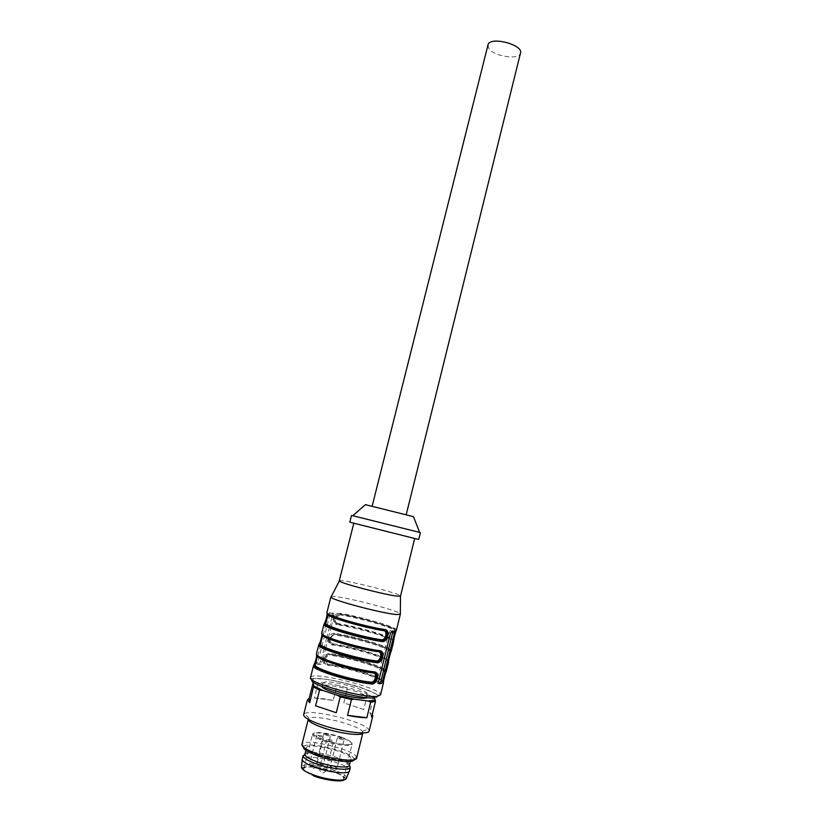 <?xml version="1.0" encoding="UTF-8"?>
<svg xmlns="http://www.w3.org/2000/svg" width="822" height="822" viewBox="0 0 822 822"><rect width="100%" height="100%" fill="white"/><g stroke="black" fill="none" stroke-linecap="round" stroke-linejoin="round"><path stroke-width="0.62" stroke-dasharray="4.11 3.08" d="M487.919 45.179L488.792 48.334C493.539 56.348 518.959 60.376 520.439 53.276M318.309 755.213C310.552 752.356 306.627 749.921 306.524 747.907C306.38 741.475 352.669 752.736 351.035 758.737C351.302 762.302 332.191 760.319 318.309 755.213M349.463 765.077C351.148 759.096 306.38 747.917 304.993 753.98M349.432 765.251C344.182 759.22 312.432 751.298 304.952 754.154M349.525 770.717L349.535 770.635C350.912 764.07 303.791 752.397 302.301 758.922M314.261 775.793C326.632 780.458 343.75 782.041 343.575 778.588C345.168 772.762 303.75 762.703 303.78 768.93C303.842 770.872 307.336 773.163 314.261 775.793M321.875 735.711L316.84 735.135C319.028 736.584 321.32 737.139 323.693 736.789L321.875 735.711M342.322 738.382L337.4 737.817C339.568 739.245 341.829 739.8 344.182 739.471L342.322 738.382M328.677 734.642L323.724 734.067C325.882 735.495 328.142 736.039 330.495 735.711L328.677 734.642M331.739 740.16C328.975 739.317 327.29 739.132 326.694 739.584L328.543 740.694C331.317 741.536 333.002 741.721 333.598 741.269L331.739 740.16M373.558 697.313L364.608 692.812L373.558 697.313L369.808 712.54L371.616 717.051M347.552 687.922L334.307 684.459L347.552 687.922L346.514 692.083M372.253 714.493L369.808 712.54M346.494 692.165L343.822 702.892L363.725 709.478L367.455 694.364M350.645 688.291L364.608 692.812M363.725 709.478L343.822 702.892M321.135 682.63L334.307 684.459M318.145 682.835L314.333 697.991L333.187 700.416L336.938 685.435M333.187 700.416C325.563 698.885 319.275 698.073 314.333 697.991M354.056 759.734L354.035 758.901C352.792 752.058 306.421 740.766 303.647 746.633L303.441 747.116M356.676 757.925L356.594 757.247C355.166 749.911 305.188 737.735 302.136 744.002L301.993 744.27M369.16 730.799L368.42 729.155C362.656 721.377 311.692 708.924 304.643 713.578L303.698 714.462M362.913 732.649L362.327 731.282C357.683 724.737 314.847 714.277 309.103 718.294L308.281 719.312M322.892 682.835L322.019 686.319C321.412 681.674 365.081 692.062 366.191 696.809L367.105 693.665C368.05 698.464 321.361 687.028 322.892 682.835L325.44 681.828C334.513 680.935 366.273 689.689 367.044 693.336L367.105 693.665M373.743 506.763L406.181 514.788L373.743 506.763M336.219 617.312L340.01 614.856L339.507 613.212C337.297 613.048 335.582 614.188 334.359 616.644M395.649 630.464L394.796 630.977L392.608 639.865C393.481 637.112 357.847 626.6 337.821 623.579L336.64 624.617C357.488 627.731 394.519 638.673 393.625 641.581L393.111 640.78C392.413 641.499 394.375 632.303 395.495 630.741L395.649 630.464C396.944 627.987 360.303 617.291 339.763 614.034L338.685 614.013L339.65 613.962C361.166 617.045 398.125 629.241 396.492 629.888L395.649 630.464L395.649 632.252M395.618 630.772L393.111 640.78L392.608 639.865L394.796 630.977M333.907 617.774C332.951 621.514 333.866 623.785 336.64 624.617M334.975 618.185C334.164 621.411 334.914 623.384 337.226 624.093C334.698 623.384 333.855 621.381 334.688 618.072M335.14 616.932L338.623 614.024M339.763 614.034L338.798 614.044L339.846 614.085C361.546 617.579 399.646 628.717 394.807 630.926C395.618 628.398 359.995 618.01 340.01 614.856M338.715 614.055L335.427 617.034M337.821 623.579C335.818 622.953 335.129 621.247 335.746 618.463M391.416 650.531C390.933 648.435 355.433 636.824 334.585 634.122L333.681 634.163L334.688 634.183L334.441 633.351C355.351 636.31 392.382 647.397 391.416 650.531L389.72 651.641L387.522 660.549C388.518 657.271 352.895 646.452 332.735 643.78L332.15 644.284C329.838 643.729 328.923 641.992 329.386 639.095M334.688 634.183L333.804 634.194L334.688 634.183C355.361 637.101 391.991 648.106 390.563 651.116L390.553 652.976M333.732 634.204L330.002 638.057M329.684 639.218C329.221 642.054 330.043 643.739 332.15 644.284L331.564 644.797C352.104 647.51 388.333 658.412 388.508 662.08M387.501 660.672L389.731 651.569C394.652 648.928 356.46 637.286 334.79 634.245L334.944 635.016C355.042 637.841 390.666 648.517 389.731 651.569L389.72 651.641M332.735 643.78C330.978 643.307 330.218 641.89 330.454 639.516M330.763 638.345C331.698 636.084 333.095 634.974 334.944 635.016M390.563 651.116L389.196 653.233L387.511 660.652L388.025 661.474C387.275 662.337 389.299 652.997 390.419 651.394M390.542 651.414L388.025 661.474L388.529 661.987M334.441 633.351C331.944 633.259 330.105 634.687 328.934 637.646M328.605 638.776C328.009 642.126 328.995 644.14 331.564 644.797M329.704 637.944L333.64 634.173M386.33 671.266C388.097 669.745 351.313 656.624 329.509 654.353L328.677 654.394L329.601 654.415L329.355 653.562C350.388 656.172 387.419 667.577 386.33 671.266L384.624 672.375L382.415 681.315C383.545 677.503 347.922 666.385 327.639 664.053L327.043 664.556C324.978 664.125 324.012 662.686 324.145 660.241M329.694 654.466C343.288 656.47 357.128 659.799 371.205 664.474C384.583 669.016 385.631 672.006 384.634 672.304L382.394 681.459L383.864 674.687C384.48 672.54 384.973 671.677 385.354 672.088L385.467 671.862C387.028 668.307 350.398 656.973 329.601 654.415L328.779 654.425L329.663 654.456L329.848 655.257C350.08 657.744 385.703 668.728 384.634 672.304L384.624 672.375M328.779 654.425L328.687 654.394C326.714 654.97 325.358 656.562 324.639 659.203M324.443 660.374C324.3 662.758 325.163 664.155 327.043 664.556L326.457 665.06C347.572 667.464 384.604 679.044 383.432 683.041L383.422 683.123M327.639 664.053L325.276 660.713M325.399 659.511C326.2 656.727 327.69 655.309 329.848 655.257M382.394 681.438L382.918 682.26C382.127 683.236 384.213 673.742 385.333 672.119M385.467 671.862L382.918 682.26L383.412 682.743M329.355 653.562C326.56 653.562 324.639 655.298 323.56 658.751M323.344 659.891C323.077 662.82 324.115 664.546 326.457 665.06M324.341 659.08C325.091 656.398 326.519 654.846 328.636 654.404M317.652 656.388L315.206 664.649M373.897 672.447L374.534 672.591M317.446 655.905L316.542 654.035M315.782 662.368L317.302 656.367M316.768 654.857L316.562 653.737M379.137 651.23L379.682 651.363M322.81 634.522L321.731 633.146M321.001 641.735L322.512 635.766M318.71 645.106L319.049 644.407M321.988 633.978L321.782 633.063M328.081 614.794C327.588 618.452 326.807 621.216 325.738 623.097L325.656 623.292M327.916 614.311L326.94 612.534M326.19 621.196L327.701 615.236M323.94 624.412L324.289 623.754M327.177 613.202L326.992 612.472M333.814 616.438L333.66 613.387L330.958 613.284L329.756 615.226L317.847 662.368L318.278 664.402L321.001 664.268L322.912 659.696M323.19 658.597L325.502 649.431M325.728 648.496L328.225 638.612M328.512 637.471L331.019 627.525M331.225 626.703L333.516 617.62M325.954 623.908L329.303 612.842L331.975 612.883L332.355 615.873M332.067 617.024L329.776 626.097M329.54 627.042L327.064 636.865M326.776 637.975L324.269 647.942M324.053 648.805L321.741 657.949M321.474 659.008L319.347 663.724L316.593 663.857L316.357 661.895L317.724 656.48M317.888 655.833L320.179 646.76M320.57 645.208L322.984 635.663M323.169 634.913L325.697 624.936M378.5 683.082L377.319 683.174L376.959 681.119L388.888 632.714L390.029 630.7L392.937 631.214M365.41 504.677L413.487 516.648M352.741 515.713L419.61 532.389M349.802 522.165L418.737 539.355M412.254 537.876L353.809 523.182L412.254 537.876M339.281 580.743C339.825 578.339 401.3 593.669 400.53 596.012M331.235 596.608C335.643 594.378 399.615 610.458 400.324 613.983M346.463 777.982C347.84 771.416 301.849 760.237 301.499 767.06L302.65 767.46C303.38 766.792 307.459 766.638 314.877 766.998C324.711 768.704 333.352 771.272 340.801 774.704L345.076 777.787L346.463 777.982M344.377 779.688C347.994 776.554 329.807 768.827 315.011 767.049C299.362 766.238 298.91 769.187 313.665 775.927M341.284 737.683C329.098 733.347 312.329 731.395 312.463 734.416C312.586 736.101 316.11 738.197 323.036 740.704C335.417 745.164 352.391 747.075 352.114 744.074C351.929 742.317 348.323 740.19 341.284 737.683M341.151 737.046C348.929 739.954 352.237 742.245 351.076 743.92C347.901 745.564 334.451 743.643 323.539 739.944C315.658 736.923 312.483 734.632 314.014 733.049C317.611 731.559 330.578 733.491 341.151 737.046M321.238 769.947L319.398 768.765C321.844 768.282 324.156 768.847 326.334 770.44C325.718 770.974 324.022 770.81 321.238 769.947M316.973 762.374C319.974 762.446 322.111 763.083 323.365 764.275C320.981 764.727 318.71 764.172 316.573 762.631L316.973 762.374M335.232 766.926L337.082 768.097C334.688 768.529 332.427 767.974 330.28 766.433C330.876 765.919 332.53 766.083 335.232 766.926M310.007 763.782C313.048 763.844 315.196 764.491 316.46 765.703C314.045 766.166 311.754 765.621 309.586 764.049L310.007 763.782M396.492 629.888C397.324 627.289 360.283 616.521 339.507 613.212M337.226 624.093C357.837 627.186 394.468 638.036 393.111 640.78M388.025 661.474C389.515 658.196 352.885 647.027 332.15 644.284M382.918 682.26C384.542 678.438 347.912 666.94 327.043 664.556M329.509 612.739L331.204 613.243M328.255 614.784L329.756 615.226M331.975 612.883L333.66 613.387M332.571 615.02L334.061 615.462M320.775 661.772L322.265 662.244M319.131 663.786L320.806 664.32M316.593 663.857L318.278 664.402M316.357 661.895L317.847 662.368M390.255 630.638L392.032 631.162M388.888 632.714L390.471 633.176M392.515 630.71L394.283 631.234M377.319 683.174L378.839 683.657M376.959 681.119L378.541 681.623M312.124 679.845C316.254 672.838 396.245 695.669 374.842 697.857M310.541 677.379C312.206 670.793 382.302 688.291 380.524 694.857L378.572 694.929L359.831 687.1C346.966 683.359 335.736 680.75 326.118 679.26L310.582 678.232M350.367 761.439L351.035 758.737M305.907 750.352L306.524 747.907M349.216 771.385L349.535 770.635M343.575 778.588L352.114 744.074L347.572 744.66C341.726 744.455 334.071 743.006 324.618 740.334L312.463 734.416L303.78 768.93M326.694 739.584L319.398 768.765C320.59 773.79 322.892 774.345 326.334 770.44L333.598 741.269M323.724 734.067L316.573 762.631L318.525 766.669C320.857 767.347 322.471 766.556 323.365 764.275L330.495 735.711M337.4 737.817L330.28 766.433C329.971 768.621 330.865 770.05 332.972 770.707C335.027 770.923 336.393 770.05 337.082 768.097L344.182 739.471M316.84 735.135L309.586 764.049L311.559 768.128C313.922 768.817 315.556 768.005 316.46 765.703L323.693 736.789M354.035 758.901L356.594 757.247M303.647 746.633L302.136 744.002M362.327 731.282L368.42 729.155M309.103 718.294L304.643 713.578M392.597 639.948L394.262 632.591L395.618 630.751M385.446 673.773L385.96 672.283L385.354 672.098M317.672 656.418L315.288 664.31M317.426 655.874L317.58 655.175M316.542 654.024L316.747 654.836M328.112 614.825C328.173 617.291 325.779 623.816 325.738 622.963M329.303 612.801L330.958 613.284M319.347 663.744L321.001 664.268M391.775 631.214L390.029 630.7"/><path stroke-width="1.23" d="M406.222 514.644L520.439 53.276C524.056 44.83 489.933 35.891 488.021 44.799L487.919 45.179M304.993 753.98L304.952 754.668C305.64 756.692 309.555 759.025 316.696 761.675C329.93 766.566 348.323 768.642 349.34 765.467L350.367 761.439M304.952 754.154L303.133 756.137C303.852 758.295 308.003 760.782 315.586 763.607C329.653 768.827 349.206 771.005 350.275 767.594L349.432 765.251M302.301 758.922L302.219 759.22C302.301 761.449 306.462 764.111 314.682 767.203C329.427 772.701 349.782 774.673 349.525 770.717L350.336 767.45M313.737 685.877L313.028 683.164L309.164 698.453L309.74 702.697L313.737 685.877L322.769 690.459L319.553 690.069L313.685 687.079M340.236 696.871L337.287 695.227L354.539 699.245L351.477 699.491L340.236 696.871L336.27 712.756L315.586 705.81L319.553 690.069M370.722 702.009L368.03 701.022L375.305 700.262L375.449 701.505L370.722 702.009L366.859 717.698C362.04 717.729 355.597 716.959 347.531 715.366L366.859 717.698M368.03 701.022L354.539 699.245M347.531 715.366L351.477 699.491M373.979 697.333L375.305 700.262M372.253 714.493L372.839 715.849L371.616 717.051L375.449 701.505M309.164 698.453L307.397 699.851L309.74 702.697M337.287 695.227L322.769 690.459M315.586 705.81L336.27 712.756M303.441 747.116C303.431 749.397 307.89 752.192 316.83 755.5C332.283 761.172 353.635 763.525 354.056 759.734M316.378 753.527C333.496 759.805 357.046 762.271 356.676 757.925L362.841 732.916C362.286 736.45 339.465 733.543 322.851 727.676C313.316 724.285 308.466 721.5 308.281 719.312L301.91 744.598C302.023 747.034 306.853 750.013 316.378 753.527M303.698 714.462L303.616 714.801C303.832 717.37 309.647 720.678 321.063 724.727C341.664 731.991 369.787 735.402 369.16 730.799L372.767 716.126M366.252 697.148C367.177 702.029 320.457 690.593 322.019 686.319M396.492 629.94C395.875 630.227 392.824 642.609 393.615 641.643L393.625 641.581C393.193 643.02 394.437 634.81 395.649 632.252M334.359 616.644L333.907 617.774M334.688 618.072L335.14 616.932M335.427 617.034L334.975 618.185M335.746 618.463L336.219 617.312M330.002 638.057L329.684 639.218M330.454 639.516L330.763 638.345M388.529 661.987L388.529 662.337C387.707 663.457 390.758 651.034 391.416 650.603M328.934 637.646L328.605 638.776M329.386 639.095L329.704 637.944M324.639 659.203L324.443 660.374M325.276 660.713L325.399 659.511M383.412 682.743L383.422 683.123C382.559 684.397 385.631 671.913 386.319 671.338M323.56 658.751L323.344 659.891M324.145 660.241L324.341 659.08M315.237 664.546L315.443 666.416C315.473 667.875 323.303 671.142 338.952 676.208C350.84 679.506 361.577 681.777 371.164 683.02L372.068 683.051L371.184 683.031L370.989 682.178C375.192 682.774 377.545 673.259 373.26 672.971C353.296 670.742 316.408 659.378 317.446 655.905M315.206 664.649L314.436 664.967L315.782 662.368M316.501 653.839L316.429 654.096C314.713 657.559 353.522 669.57 374.534 671.923L373.26 672.971M374.534 672.591C377.565 676.28 376.764 679.763 372.14 683.041M317.302 656.367L317.333 655.781M317.672 655.679L317.652 656.388M374.534 671.923C380.257 672.232 377.154 684.808 371.554 683.986L371.267 683.082L372.171 683.082L371.38 683.154C348.97 681.304 310.243 666.95 313.449 665.882L314.436 664.967C310.182 668.173 349.638 680.883 371.267 683.082M313.788 665.142C315.34 662.327 316.326 658.905 316.768 654.857M317.097 655.463L314.538 664.7M316.747 654.836C317.189 656.953 313.891 665.563 314.21 664.433L314.436 664.967M372.222 683.072C376.743 682.609 378.726 672.828 374.051 672.468M320.477 643.811L320.416 644.047C314.014 646.082 354.015 659.203 376.404 661.751L377.401 661.802L376.425 661.772L376.229 660.939C380.401 661.618 382.754 652.134 378.5 651.764C358.433 649.144 321.166 637.923 322.686 635.067L320.416 644.047C318.833 647.12 356.101 658.484 376.229 660.939M320.446 643.924L318.823 644.767M321.731 633.146L321.669 633.372C320.087 636.29 358.895 647.962 379.774 650.705L378.5 651.764M379.682 651.363C382.775 655 382.035 658.473 377.473 661.782M319.902 643.986L321.001 641.735M322.512 635.766L322.553 634.903M322.789 634.779L322.882 635.55L322.892 634.738M379.774 650.705C385.456 651.127 382.364 663.642 376.805 662.717L376.517 661.833L377.504 661.833L376.63 661.905C355.721 659.593 318.443 647.212 318.71 645.106L316.439 654.055M319.049 644.407C320.652 641.437 321.638 637.964 321.988 633.978M322.327 634.625C321.885 638.221 321.032 641.335 319.789 643.965M377.565 661.823C382.004 661.309 383.895 651.671 379.261 651.26M326.94 612.534L326.899 612.719C325.45 615.113 364.259 626.446 384.984 629.57C390.635 630.104 387.552 642.578 382.035 641.54L381.644 640.605L382.703 640.636M325.697 623.168L325.646 623.364C319.316 624.997 359.317 637.564 381.624 640.585L381.459 639.783C385.6 640.543 387.943 631.101 383.72 630.649C363.776 627.659 326.519 616.757 327.906 614.424L327.916 614.311M325.656 623.292L324.896 623.61L325.738 622.963M384.984 629.57L383.72 630.649M384.819 630.217C387.963 633.813 387.285 637.276 382.775 640.615M325.132 623.343L326.19 621.196M327.701 615.236L327.742 614.116M327.999 614.178L328.081 614.794M327.526 613.88L325.009 623.323L324.043 624.134M324.289 623.754C325.954 620.61 326.92 617.096 327.177 613.202M382.877 640.657C387.296 640.091 389.053 630.453 384.347 630.114C363.488 626.97 324.608 615.503 327.423 613.428M322.912 659.696L323.19 658.597M325.502 649.431L325.728 648.496M328.225 638.612L328.512 637.471M331.019 627.525L331.225 626.703M333.516 617.62L333.814 616.438M332.355 615.873L332.067 617.024M329.776 626.097L329.54 627.042M327.064 636.865L326.776 637.975M324.269 647.942L324.053 648.805M321.741 657.949L321.474 659.008M317.724 656.48L317.888 655.833M320.179 646.76L320.57 645.208M322.984 635.663L323.169 634.913M325.697 624.936L325.954 623.908M392.937 631.214L381.028 680.842L379.826 682.948L378.5 683.082M390.471 633.176L392.032 631.162L394.283 631.234L394.406 633.279L382.59 681.335L381.562 683.503L379.096 683.74L378.541 681.623L390.471 633.176M413.487 516.648L365.41 504.677M419.61 532.389L352.741 515.713M420.391 532.625L418.737 539.355L415.994 538.821L349.792 522.186L351.497 515.445M414.678 538.533L400.53 596.012L397.879 596.197C386.936 595.375 339.805 583.117 339.342 580.99L339.281 580.743M400.324 613.983L397.355 614.558C384.912 614.157 331.184 600.029 330.968 597.142L331.235 596.608M302.219 759.374L301.499 767.06C301.448 769.248 305.383 771.848 313.305 774.858C327.423 780.181 346.915 781.938 346.463 777.982L349.216 771.385M313.665 775.927C325.522 780.386 342.127 782.369 344.377 779.688M317.426 655.874L315.165 664.813C313.449 668.399 350.727 680.102 370.989 682.178M371.554 683.986C350.46 681.849 311.651 669.642 313.449 665.882L310.541 677.379M373.897 672.447C353.542 670.166 315.895 658.586 316.943 655.052M319.676 644.253C315.566 646.914 355.032 659.223 376.517 661.833M376.805 662.717C355.854 660.189 317.045 648.332 318.71 645.106M379.137 651.23C358.556 648.537 320.344 637.009 322.183 634.183M327.906 614.424L325.646 623.364C324.197 625.922 361.464 636.958 381.459 639.783M324.896 623.61C320.929 625.737 360.406 637.667 381.747 640.657M382.035 641.54C361.228 638.622 322.409 627.104 323.94 624.412C323.683 625.974 361.074 638.047 381.87 640.739L382.836 640.667M392.844 632.817L394.406 633.279M381.028 680.842L382.59 681.335M379.641 683L381.408 683.565M374.842 697.857C361.32 699.923 306.668 684.12 312.124 679.845M383.401 683.174L380.524 694.857L377.236 696.347C363.643 698.412 307.911 682.763 310.469 677.688L310.582 678.232M304.931 754.247L305.907 750.352M304.952 754.668L303.133 756.137M349.34 765.467L350.275 767.594M302.219 759.22L303.113 755.695M374.339 700.683L375.171 701.587M303.616 714.801L307.397 699.851M372.161 506.147L488.021 44.799M388.539 662.275L388.529 662.296C388.138 663.333 389.371 655.463 390.553 652.976M383.432 683.041L383.422 683.092C382.939 684.623 384.306 676.044 385.446 673.773M317.703 655.699L317.672 656.418M315.288 664.31L314.528 664.721M320.529 643.595L319.881 644.016M321.772 633.32C322.758 631.943 320.899 641.499 319.47 643.698L319.779 643.986M321.669 633.372L323.94 624.412M328.009 614.003L328.112 614.825M327.146 613.171C327.814 614.928 324.402 624.309 324.7 623.055L325.111 623.374M326.899 612.719L330.886 596.947M381.562 683.503L379.826 682.948M365.513 504.585L352.679 515.774M413.445 516.545L419.641 532.461M353.779 523.347L339.25 580.846M339.342 580.99L330.968 597.142M400.489 596.135L400.324 614.281M400.335 614.26L396.492 629.888M393.604 641.653L391.416 650.531M388.508 662.368L386.33 671.266"/></g></svg>
